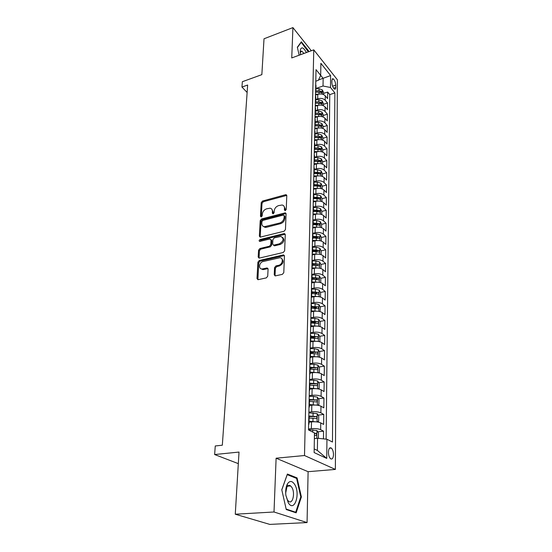 <?xml version="1.0" encoding="UTF-8"?>
<svg xmlns="http://www.w3.org/2000/svg" width="552" height="552" viewBox="0 0 552 552"><rect width="100%" height="100%" fill="white"/><g stroke="black" fill="none" stroke-linecap="round" stroke-linejoin="round"><path stroke-width="0.83" d="M285.287 210.629L286.24 209.463L286.778 195.663L286.081 194.704L285.529 194.732L262.545 201.038L261.22 202.653L260.461 216.274L261.296 216.943L262.234 215.804L262.331 214.024C262.711 211.457 264.139 209.725 266.616 208.815L270.087 208.201C271.646 208.539 272.419 209.587 272.419 211.347L272.336 213.141L273.192 213.81L274.137 212.665L274.227 210.871C274.585 208.29 276.028 206.538 278.546 205.62L282.134 204.999C283.687 205.351 284.466 206.4 284.48 208.152L284.404 209.953L285.287 210.629M333.491 454.6C333.408 451.557 332.697 449.383 331.366 448.079C329.654 447.168 328.675 448.528 328.426 452.171C328.502 455.214 329.206 457.394 330.538 458.712C332.276 459.63 333.256 458.257 333.491 454.6M274.234 274.744L275.262 275.897L282.376 274.358L283.79 272.633L284.439 256.004L283.486 254.893L259.281 260.496L257.908 262.172L256.99 278.56L257.998 279.705L266.319 277.891L267.727 276.186L268.072 269.086L267.099 267.962L262.076 268.983C258.108 269.169 259.171 262.228 263.2 261.489L279.809 257.75C283.776 257.66 282.7 264.58 278.615 265.312L275.959 265.919L274.551 267.623L274.234 274.744L275.131 275.89M311.3 50.756L292.926 27.6L264.015 38.785L261.848 74.644L242.356 81.71L241.955 87.064L247.655 85.015L222.325 445.202L215.266 445.961L214.631 454.537L238.326 463.645M274.013 511.994L307.064 522.578L308.106 471.691L276.11 458.208L274.013 511.994L235.269 514.216L239.023 452.067L214.631 454.537M276.11 458.208L304.504 455.524L313.771 49.852L337.369 79.778L335.374 469.421L304.504 455.524M292.926 27.6L291.739 57.932L313.771 49.852M284.08 231.247L285.46 229.563L286.074 213.838L285.301 212.83L261.565 218.958L260.22 220.586L259.357 236.104L260.178 237.146L284.08 231.247M285.267 234.628L284.639 250.794L283.238 252.499L259.102 258.136L258.191 257.039L258.571 250.18L259.944 248.51L269.452 246.213L270.832 244.536L271.046 240.01L269.804 238.982L259.688 241.438C258.84 240.893 258.957 240.265 260.054 239.54L283.99 233.606L285.267 234.628M307.064 522.578L269.797 524.4L235.269 514.216M323.465 438.881L323.555 431.167L317.717 431.802M308.533 428.987L311.349 428.669C315.226 428.359 318.325 428.69 320.65 429.663L320.74 422.894L323.638 424.433L323.762 414.435L318.062 415.125M308.878 412.171L311.673 411.827C315.509 411.488 318.58 411.827 320.878 412.848L320.974 406.217L323.838 407.838L323.962 398.033L318.394 398.765M309.223 395.68L311.99 395.308C315.792 394.942 318.828 395.294 321.105 396.364L321.195 389.857L324.038 391.554L324.155 381.936L318.711 382.708M309.824 383.978L310.645 383.861M309.562 379.514L312.301 379.114C316.068 378.713 319.077 379.072 321.333 380.19L321.416 373.807L324.231 375.588L324.341 366.148L319.022 366.963M310.148 368.315L312.46 367.963M309.893 363.644L312.611 363.223C316.337 362.795 319.318 363.161 321.547 364.327L321.637 358.069L324.417 359.911L324.535 350.651L319.325 351.5M310.465 352.949L314.06 352.362M310.217 348.077L312.908 347.629C316.606 347.18 319.553 347.553 321.768 348.76L321.85 342.619L324.604 344.538L324.714 335.443L319.615 336.327M310.776 337.858L315.268 337.079M310.534 332.801L313.205 332.332C316.862 331.855 319.787 332.235 321.975 333.491L322.057 327.46L324.79 329.44L324.893 320.519L319.898 321.43M311.611 322.948L316.02 322.14M310.852 317.807L313.495 317.317C317.117 316.813 320.015 317.207 322.182 318.497L322.264 312.577L324.969 314.619L325.073 305.863L320.174 306.808M313.281 308.133L316.503 307.512M311.155 303.089L313.777 302.572C317.372 302.047 320.236 302.448 322.389 303.779L322.465 297.963L325.142 300.074L325.245 291.47L320.443 292.443M314.792 293.588L316.896 293.16M311.459 288.641L314.053 288.103C317.614 287.551 320.457 287.958 322.582 289.324L322.665 283.618L325.314 285.784L325.418 277.332L320.705 278.332M316.096 279.305L317.234 279.07M311.756 274.447L314.329 273.889C317.855 273.316 320.677 273.73 322.782 275.131L322.858 269.528L325.487 271.75L325.59 263.449L320.953 264.47M317.055 265.333L317.538 265.229M312.059 260.503L314.592 259.93C318.097 259.337 320.885 259.757 322.975 261.193L323.051 255.686L325.652 257.963L325.749 249.808L321.202 250.856L319.794 248.241L316.144 247.227L312.646 247.22M312.529 246.765L314.861 246.22C318.325 245.605 321.091 246.033 323.161 247.503L323.237 242.093L325.818 244.419L325.915 236.401L321.409 237.484M312.915 233.282L315.116 232.751C318.552 232.116 321.298 232.551 323.348 234.048L323.424 228.735L325.977 231.109L326.073 223.229L321.602 224.34M313.205 220.055L315.371 219.51C318.78 218.861 321.499 219.296 323.527 220.828L323.603 215.604L326.135 218.026L326.232 210.284L321.802 211.423M313.474 207.062L315.62 206.503C319.001 205.834 321.699 206.275 323.707 207.835L323.782 202.701L326.294 205.172L326.384 197.561L321.988 198.72M313.736 194.29L315.868 193.717C319.222 193.027 321.892 193.476 323.886 195.063L323.955 190.012L326.446 192.531L326.536 185.044L322.182 186.238M313.998 181.732L316.11 181.146C319.435 180.442 322.085 180.897 324.058 182.505L324.127 177.544L326.598 180.097L326.687 172.741L322.361 173.956M314.254 169.381L316.344 168.788C319.642 168.063 322.271 168.526 324.231 170.161L324.3 165.283L326.743 167.877L326.832 160.639L322.547 161.881M314.502 157.244L316.579 156.63C319.849 155.899 322.458 156.361 324.397 158.024L324.466 153.221L326.887 155.857L326.977 148.736L322.727 149.999M314.75 145.3L316.807 144.679C320.05 143.927 322.637 144.396 324.562 146.08L324.624 141.36L327.032 144.031L327.115 137.027L322.899 138.317M314.992 133.556L317.034 132.922C320.25 132.163 322.817 132.632 324.721 134.336L324.79 129.692L327.17 132.397L327.253 125.511L323.072 126.815M315.233 121.999L317.255 121.357C320.45 120.577 322.989 121.054 324.887 122.785L324.949 118.218L327.308 120.95L327.391 114.174L323.244 115.506M315.468 110.635L317.476 109.979C320.643 109.186 323.161 109.669 325.038 111.414L325.1 106.922L327.446 109.689L327.529 103.017L325.197 100.229C323.334 98.463 320.829 97.98 317.69 98.78L315.696 99.443M323.41 104.369L327.529 103.017M320.74 422.894C318.428 421.907 315.344 421.569 311.48 421.894L309.03 422.176M320.974 406.217C318.683 405.175 315.627 404.83 311.804 405.182L309.375 405.492M321.195 389.857C318.932 388.767 315.903 388.415 312.121 388.794L309.713 389.125M321.416 373.807C319.173 372.676 316.179 372.31 312.425 372.717L310.045 373.076M321.637 358.069C319.415 356.882 316.448 356.516 312.729 356.951L310.369 357.33M321.85 342.619C319.649 341.391 316.71 341.012 313.025 341.481L310.707 341.874M322.057 327.46C319.877 326.191 316.965 325.804 313.322 326.294L310.928 326.722M322.264 312.577C320.105 311.273 317.221 310.873 313.605 311.39L310.997 311.887M322.465 297.963C320.326 296.624 317.469 296.217 313.888 296.755L311.28 297.28M322.665 283.618C320.546 282.238 317.71 281.824 314.164 282.389L311.576 282.928M322.858 269.528C320.76 268.113 317.952 267.692 314.433 268.279L311.873 268.838M323.051 255.686C320.967 254.237 318.187 253.816 314.702 254.417L312.156 254.996M323.237 242.093C321.174 240.61 318.421 240.182 314.964 240.803L312.515 241.383M323.424 228.735C321.381 227.217 318.649 226.782 315.22 227.424L312.722 228.045M323.603 215.604C321.581 214.066 318.87 213.624 315.475 214.279L312.998 214.914M323.782 202.701C321.775 201.128 319.09 200.686 315.723 201.363L313.267 202.011M323.955 190.012C321.968 188.418 319.304 187.97 315.965 188.66L313.529 189.322M324.127 177.544C322.161 175.922 319.518 175.467 316.206 176.178L313.791 176.854M324.3 165.283C322.347 163.633 319.725 163.171 316.441 163.903L314.047 164.593M324.466 153.221C322.527 151.552 319.932 151.089 316.669 151.828L314.295 152.531M324.624 141.36C322.706 139.67 320.132 139.201 316.903 139.953L314.543 140.67M324.79 129.692C322.885 127.981 320.332 127.505 317.124 128.271L314.785 129.002M324.949 118.218C323.058 116.479 320.526 116.003 317.345 116.782L315.026 117.528M325.1 106.922C323.23 105.163 320.719 104.68 317.566 105.48L315.261 106.232M331.897 80.323L331.869 82.703C332.138 85.801 333.049 87.961 334.602 89.169C335.305 89.396 335.678 88.844 335.726 87.506L335.74 85.139C335.464 82.041 334.553 79.888 333.001 78.688L331.897 80.323M314.192 448.942L317.372 450.446L317.566 438.26L326.943 439.24L332.476 442.035L334.878 92.902L330.489 87.485L323.03 86.015L315.923 88.437M326.943 439.24L326.749 458.422L314.129 452.564L314.467 432.954L308.513 429.946L316.027 69.635L320.677 75.376L320.885 63.307L330.607 75.548L330.489 87.485M326.128 439.157L329.765 94.599L327.66 92.039L327.584 98.608L325.259 95.806C323.396 94.026 320.905 93.543 317.779 94.351L315.496 95.116M315.572 91.239L315.62 88.913M315.979 85.843L315.716 84.442M325.038 111.414L327.391 114.174M324.887 122.785L327.253 125.511M324.721 134.336L327.115 137.027M324.562 146.08L326.977 148.736M324.397 158.024L326.832 160.639M324.231 170.161L326.687 172.741M324.058 182.505L326.536 185.044M323.886 195.063L326.384 197.561M323.707 207.835L326.232 210.284M323.527 220.828L326.073 223.229M323.348 234.048L325.915 236.401M323.161 247.503L325.749 249.808M322.975 261.193L325.59 263.449M322.782 275.131L325.418 277.332M322.582 289.324L325.245 291.47M322.389 303.779L325.073 305.863M322.182 318.497L324.893 320.519M321.975 333.491L324.714 335.443M321.768 348.76L324.535 350.651M321.547 364.327L324.341 366.148M321.333 380.19L324.155 381.936M321.105 396.364L323.962 398.033M320.878 412.848L323.762 414.435M320.65 429.663L323.555 431.167M317.566 438.26L314.371 438.598M323.03 86.015L323.148 78.391L320.677 75.341M318.504 79.992L330.607 75.548M315.785 81.206L318.352 80.316L320.677 75.376M308.106 471.691L335.374 469.421M241.955 87.064L247.13 92.467M323.575 93.405L327.66 92.039M329.765 94.599L334.878 92.902M315.744 97.062L315.482 95.675M315.509 108.468L315.24 107.102M315.385 100.222L315.337 102.52M315.268 120.067L314.999 118.715M315.151 111.725L315.102 113.988M315.026 131.859L314.757 130.52M314.902 123.413L314.854 125.649M314.778 143.844L314.502 142.533M314.654 135.302L314.612 137.51M314.53 156.037L314.247 154.746M314.405 147.391L314.357 149.564M314.274 168.443L313.991 167.166M314.15 159.687L314.102 161.826M314.012 181.056L313.729 179.8M313.888 172.196L313.84 174.301M313.743 193.897L313.46 192.662M313.619 184.92L313.577 186.99M313.474 206.959L313.184 205.751M313.35 197.871L313.308 199.9M313.205 220.248L312.908 219.068M313.074 211.05L313.032 213.037M312.922 233.786L312.625 232.627M312.798 224.464L312.756 226.41M312.639 247.558L312.335 246.427M312.515 238.119L312.473 240.017M312.349 261.586L312.046 260.482M312.218 252.022L312.184 253.879M312.052 275.876L311.749 274.799M311.928 266.181L311.887 267.989M311.756 290.428L311.445 289.386M311.625 280.602L311.59 282.362M311.445 305.249L311.135 304.242M311.321 295.292L311.287 296.997M311.135 320.36L310.817 319.38M311.004 310.258L310.969 311.914M310.817 335.754L310.493 334.809M310.686 325.514L310.659 327.108M310.493 351.445L310.169 350.534M310.362 341.06L310.334 342.599M310.162 367.439L309.831 366.569M310.031 356.909L310.369 357.517L310.003 358.386M309.824 383.757L309.493 382.922M309.7 373.069L310.038 373.649L309.665 374.484M309.486 400.393L309.141 399.6M309.355 389.553L309.693 390.105L309.327 390.899M309.134 417.36L308.789 416.615M309.003 406.362L309.348 406.886L308.975 407.638M308.644 423.515L308.996 424.005L308.623 424.716M326.749 458.422L317.372 450.446M308.727 51.702L308.506 50.763L301.351 41.793L297.342 47.244L299.163 55.207M296.148 512.829L301.385 496.952L297.079 477.915L287.392 474.037L281.782 489.762L286.24 509.537L296.148 512.829M308.085 50.922L308.506 50.763M295.658 478.032L297.079 477.915M300.743 496.993L301.385 496.952M284.404 209.953L285.184 210.643L285.253 208.849L283.894 206.055M271.825 209.215L273.205 212.037L273.123 213.824L272.336 213.141M286.757 195.401L263.332 201.728L262.007 203.336L261.262 216.95L260.461 216.274M286.046 213.52L262.359 219.627L261.02 221.255L260.206 237.146M284.176 215.77L283.293 215.087L262.862 220.414L261.924 221.559L261.82 223.45C261.814 225.333 262.648 226.417 264.339 226.713L279.719 223.008C282.279 222.097 283.735 220.324 284.101 217.688L284.176 215.77L284.949 216.46L284.149 215.522M263.269 226.389L265.132 227.376L266.492 227.265L265.691 226.603M284.949 216.46L284.873 218.371C284.522 221.007 283.059 222.78 280.506 223.691L266.492 227.265M271.004 239.602L271.846 240.665L271.632 245.191L270.259 246.861L260.758 249.152L259.392 250.815L259.067 258.129M284.411 233.572L285.198 234.241L260.861 240.189L259.909 241.424M279.457 243.798C283.728 241.024 284.197 238.567 280.858 236.435L274.261 237.884L272.881 239.554L272.667 244.094L273.557 245.171L279.457 243.798L280.25 244.453C284.032 242.369 284.825 240.01 282.624 237.374M273.523 245.164L274.358 245.819L273.923 245.136M280.25 244.453L274.73 245.785M281.748 258.667C284.073 261.386 283.3 263.815 279.422 265.947L276.766 266.547L275.365 268.251L275.048 275.365M260.972 268.755L262.897 269.604L263.642 269.521L262.814 268.9M268.003 268.589L263.642 269.521M284.377 255.548L260.109 261.124L258.729 262.8L257.901 279.698M323.555 94.578L323.589 92.529L322.327 89.893L319.056 88.693L315.916 88.741M318.318 94.192L315.509 94.233M315.558 92.143L318.994 92.094L321.878 92.867L321.657 91.439L319.022 90.776L315.765 90.818M315.558 91.963L319.905 92.032L321.657 91.439M306.422 52.55C303.538 47.41 301.495 46.534 300.302 49.928L300.529 54.703M303.986 53.441L301.751 51.088L300.219 52.488L300.302 49.928M297.411 47.52L301.219 42.331L308.347 51.84M300.854 42.469L301.219 42.331M294.589 484.332C292.105 480.716 289.731 480.55 287.475 483.835C285.895 486.788 285.356 490.618 285.867 495.337L288.261 502.768C294.368 513.043 300.757 493.619 294.589 484.332M285.867 495.337L287.447 499.926L288.544 501.223C292.677 504.99 295.465 492.743 291.801 487.312L290.642 485.946C289.248 484.925 287.999 485.277 286.916 487.009L285.681 493.033M294.575 512.304L295.7 512.242L286.136 509.054M281.803 489.852L287.219 474.665L296.617 478.418L300.785 496.862L295.7 512.242M323.389 105.708L323.424 103.541L322.147 100.906L318.856 99.719L315.689 99.76M318.173 105.301L315.282 105.342M315.323 103.217L318.794 103.169L321.692 103.935L321.478 102.493L318.815 101.83L315.599 101.872M315.33 103.003L319.712 103.079L321.478 102.493M323.217 117.017L323.251 114.733L321.968 112.097L318.649 110.924L315.461 110.959M318.035 116.596L315.047 116.631M315.088 114.471L318.587 114.43L321.499 115.182L321.292 113.726L318.607 113.07L315.413 113.105M315.095 114.223L319.511 114.298L321.292 113.726M323.044 128.512L323.086 126.111L321.788 123.469L318.442 122.302L315.226 122.337M317.904 128.071L314.806 128.105M314.854 125.911L318.373 125.87L321.298 126.615L321.105 125.138L318.4 124.49L315.192 124.524M314.875 125.628L319.311 125.704L321.105 125.138M322.872 140.194L322.906 137.669L321.602 135.026L318.228 133.874L314.985 133.908M317.779 139.739L314.564 139.766M314.605 137.538L318.159 137.503L321.098 138.235L320.912 136.737L318.187 136.096L314.937 136.13M314.764 137.213L319.104 137.296L320.912 136.737M322.692 152.069L322.734 149.419L321.416 146.777L318.007 145.638L314.743 145.666M317.669 151.593L314.316 151.621M314.474 149.35L317.945 149.323L320.898 150.047L320.719 148.536L317.966 147.895L314.695 147.922M314.619 148.992L318.897 149.081L320.719 148.536M322.513 164.144L322.554 161.363L321.223 158.721L317.793 157.596L314.495 157.624M317.572 163.654L314.06 163.675M314.329 161.37L317.724 161.343L320.691 162.053L320.526 160.522L317.752 159.894L314.447 159.914M314.426 160.97L318.683 161.06L320.526 160.522M322.327 176.426L322.368 173.507L321.029 170.865L317.566 169.754L314.247 169.774M317.497 175.915L313.805 175.929M314.143 173.583L317.497 173.57L320.477 174.26L320.326 172.714L314.198 172.107M314.185 173.142L318.469 173.238L320.326 172.714M322.14 188.915L322.182 185.851L320.836 183.216L317.338 182.119L313.991 182.139M317.428 188.384L313.55 188.398M313.922 186.01L317.269 185.996L320.263 186.679L320.119 185.113L313.943 184.506M313.915 185.527L318.249 185.624L320.119 185.113M321.947 201.611L321.995 198.409L320.629 195.781L317.11 194.697L313.729 194.711M317.365 201.073L313.281 201.073M313.646 198.651L317.034 198.637L320.043 199.306L319.912 197.719L313.681 197.119M313.66 198.12L318.028 198.223L319.912 197.719M321.754 214.535L321.802 211.188L320.429 208.552L316.876 207.49L313.467 207.497M317.303 213.99L313.012 213.976M313.384 211.506L316.8 211.499L319.815 212.154L319.698 210.547L313.412 209.953M313.391 210.933L317.8 211.036L319.698 210.547M321.554 227.686L321.609 224.181L320.222 221.552L316.634 220.503L313.198 220.51M317.241 227.134L312.742 227.1M313.115 224.588L319.587 225.23L319.484 223.594L313.143 223.008M313.122 223.967L317.566 224.071L319.484 223.594M321.354 241.065L321.409 237.401L320.008 234.779L316.393 233.751L312.922 233.744M317.186 240.506L312.46 240.451M312.839 237.898L319.36 238.526C320.022 238.298 319.987 237.746 319.27 236.877L312.874 236.29M312.853 237.229L317.331 237.339L319.27 236.877M317.138 254.127L312.177 254.044M321.147 254.686L321.209 250.856M312.556 251.443L319.125 252.064C319.801 251.829 319.78 251.27 319.042 250.387L312.591 249.808M312.57 250.725L317.096 250.836L319.042 250.387M320.94 268.548L321.002 264.553L319.573 261.938L315.896 260.944L312.287 260.93M317.089 267.996L311.97 267.879M312.273 265.229L318.883 265.843C319.587 265.609 319.567 265.043 318.821 264.146L312.308 263.566M312.287 264.456L318.821 264.146M320.726 282.658L320.788 278.491L319.353 275.883L315.634 274.91L311.811 274.889M317.041 282.12L311.839 281.968M312.052 282.831L311.576 282.824M311.983 279.271L318.635 279.871C319.36 279.629 319.346 279.057 318.587 278.146L312.018 277.573M312.004 278.443L318.587 278.146M320.512 296.997L320.581 292.684L319.125 290.083L315.378 289.131L311.445 289.103M317.007 296.507L311.632 296.307M311.921 297.148L311.28 297.142M311.687 293.56L318.387 294.154C319.132 293.912 319.125 293.326 318.352 292.401L311.721 291.835M311.707 292.677L318.352 292.401M320.008 311.59L320.36 307.14L318.897 304.538L315.109 303.607L311.149 303.572M316.965 311.155L311.328 310.914M311.797 311.735L311.121 311.728M311.39 308.119L318.131 308.699C318.904 308.451 318.897 307.864 318.118 306.919L311.425 306.36M311.411 307.181L318.118 306.919M319.58 326.453L320.07 326.322L320.139 321.857L318.656 319.263L314.84 318.352L310.838 318.318M316.938 326.087L311.024 325.79M311.701 326.584L310.983 326.577M311.08 322.948L317.869 323.513C318.663 323.265 318.67 322.665 317.869 321.706L311.121 321.154M311.1 321.947L317.869 321.706M319.166 341.605L319.843 341.398L319.912 336.844L318.421 334.264L314.564 333.38L310.528 333.332M316.903 341.302L310.707 340.95M311.618 341.716L310.7 341.709M310.769 338.052L317.607 338.604C318.421 338.355 318.428 337.741 317.628 336.775L310.81 336.223M310.79 336.989L317.628 336.775M318.752 357.054L319.615 356.758L319.684 352.121L318.173 349.54L314.281 348.685L310.203 348.629M316.876 356.806L310.39 356.392M311.563 357.137L310.376 357.123M310.452 353.439L317.345 353.984C318.18 353.722 318.187 353.101 317.379 352.121L310.493 351.576M310.479 352.314L317.372 352.121L315.302 352.459M318.345 372.8L319.38 372.407L319.449 367.68L317.924 365.113L313.991 364.279L309.879 364.223M316.848 372.614L310.065 372.131M311.542 372.855L310.051 372.828M310.127 369.122L317.083 369.661C317.924 369.385 317.938 368.757 317.138 367.77L310.169 367.225M310.155 367.929L317.117 367.763L315.019 368.081M317.945 388.863L319.139 388.353L319.208 383.536L317.669 380.983L313.702 380.176L309.548 380.114M316.82 388.725L309.734 388.173M311.556 388.87L309.72 388.843M309.796 385.103L316.82 385.634C317.662 385.351 317.683 384.709 316.896 383.716L309.7 383.171M309.824 383.847L316.896 383.716M317.545 405.244L318.897 404.616L318.966 399.703L317.414 397.157L313.405 396.384L309.21 396.308M316.793 405.154L309.396 404.533M311.625 405.202L309.382 405.161M309.465 401.401L316.551 401.925C317.393 401.628 317.428 400.98 316.641 399.972L309.148 399.42M309.472 400.069L316.641 399.972M317.152 421.949L318.642 421.19L318.718 416.187L317.152 413.655L308.865 412.82M316.758 421.901L309.051 421.211M311.776 421.859L309.044 421.804M309.12 418.016L316.282 418.533C317.124 418.223 317.165 417.56 316.393 416.546L308.803 416.001M308.789 416.601L316.393 416.546M318.007 438.309L318.394 438.095L318.469 432.989L316.882 430.47L308.52 429.663M315.047 438.529L314.378 438.426M314.433 435.169L315.999 435.466C316.848 435.148 316.889 434.472 316.13 433.451L314.467 433.12M311.349 428.669L311.48 421.894M311.673 411.827L311.804 405.182M311.99 395.308L312.121 388.794M312.301 379.114L312.425 372.717M312.611 363.223L312.729 356.951M312.908 347.629L313.025 341.481M313.205 332.332L313.322 326.294M313.495 317.317L313.605 311.39M313.777 302.572L313.888 296.755M314.053 288.103L314.164 282.389M314.329 273.889L314.433 268.279M314.592 259.93L314.702 254.417M314.861 246.22L314.964 240.803M315.116 232.751L315.22 227.424M315.371 219.51L315.475 214.279M315.62 206.503L315.723 201.363M315.868 193.717L315.965 188.66M316.11 181.146L316.206 176.178M316.344 168.788L316.441 163.903M316.579 156.63L316.669 151.828M316.807 144.679L316.903 139.953M317.034 132.922L317.124 128.271M317.255 121.357L317.345 116.782M317.476 109.979L317.566 105.48M317.69 98.78L317.779 94.351M325.197 100.229L325.259 95.806M332.566 86.209L335.74 85.139M333.594 88.223L335.726 87.506M285.253 208.849L284.48 208.152M273.205 212.037L272.419 211.347M262.007 203.336L261.22 202.653M263.332 201.728L262.545 201.038M286.295 195.442L285.529 194.732M260.164 236.753L259.357 236.104M261.02 221.255L260.22 220.586M262.359 219.627L261.565 218.958M285.584 213.555L284.811 212.865M280.506 223.691L279.719 223.008M284.873 218.371L284.101 217.688M259.012 257.674L258.191 257.039M259.392 250.815L258.571 250.18M260.758 249.152L259.944 248.51M270.259 246.861L269.452 246.213M271.632 245.191L270.832 244.536M271.846 240.665L271.046 240.01M260.861 240.189L260.054 239.54M284.777 234.276L283.99 233.606M275.365 268.251L274.551 267.623M276.766 266.547L275.959 265.919M279.422 265.947L278.615 265.312M267.637 268.617L266.816 267.996M257.825 279.167L256.99 278.56M258.729 262.8L257.908 262.172M260.109 261.124L259.281 260.496M283.942 255.576L283.142 254.927M322.292 94.157L322.354 89.955M319.022 90.776L319.056 88.693M318.959 94.061L318.994 92.094M322.113 105.294L322.182 100.975M318.815 101.83L318.856 99.719M318.752 105.19L318.794 103.169M321.933 116.603L322.002 112.166M318.607 113.07L318.649 110.924M318.545 116.5L318.587 114.43M321.747 128.099L321.823 123.538M318.4 124.49L318.442 122.302M318.332 127.995L318.373 125.87M321.561 139.787L321.637 135.095M318.187 136.096L318.228 133.874M318.118 139.677L318.159 137.503M321.374 151.669L321.45 146.846M317.966 147.895L318.007 145.638M317.904 151.558L317.945 149.323M321.181 163.751L321.257 158.79M317.752 159.894L317.793 157.596M317.683 163.633L317.724 161.343M320.981 176.033L321.064 170.934M317.524 172.093L317.566 169.754M317.455 175.915L317.497 173.57M320.781 188.529L320.871 183.285M317.296 184.492L317.338 182.119M317.227 188.384L317.269 185.996M320.581 201.232L320.671 195.843M317.062 197.112L317.11 194.697M316.993 201.066L317.034 198.637M320.374 214.162L320.464 208.621M316.827 209.946L316.876 207.49M316.758 213.969L316.8 211.499M320.167 227.32L320.257 221.621M316.593 223.001L316.634 220.503M316.517 227.1L316.558 224.588M319.953 240.707L320.043 234.848M316.344 236.29L316.393 233.751M316.268 240.458L316.317 237.905M319.732 254.327L319.829 248.303M316.096 249.814L316.144 247.227M316.02 254.058L316.068 251.457M319.511 268.196L319.608 262.007M315.847 263.58L315.896 260.944M315.765 267.892L315.813 265.25M319.291 282.32L319.387 275.945M315.585 277.594L315.634 274.91M315.509 281.989L315.558 279.291M319.056 296.7L319.159 290.145M315.323 291.856L315.378 289.131M315.24 296.334L315.295 293.588M318.821 311.342L318.932 304.6M315.061 306.388L315.109 303.607M314.971 310.948L315.026 308.147M318.587 326.26L318.697 319.325M314.785 321.188L314.84 318.352M314.702 325.832L314.75 322.982M318.345 341.453L318.456 334.326M314.509 336.265L314.564 333.38M314.419 340.998L314.474 338.093M318.097 356.944L318.214 349.609M314.226 351.624L314.281 348.685M314.136 356.447L314.192 353.487M317.842 372.724L317.966 365.176M313.936 367.28L313.991 364.279M313.846 372.193L313.902 369.178M317.586 388.808L317.71 381.046M313.646 383.233L313.702 380.176M313.557 388.242L313.612 385.165M314.737 383.999L316.855 383.702M317.324 405.216L317.455 397.226M313.35 399.496L313.405 396.384M313.253 404.602L313.308 401.47M314.447 400.234L316.586 399.952M317.062 421.942L317.193 413.717M313.046 416.084L313.101 412.903M312.95 421.286L313.005 418.092M314.157 416.781L316.31 416.518M316.8 438.343L316.924 430.532M312.749 432.085L312.791 429.753M314.461 433.589L316.034 433.417M329.44 448.265L331.366 448.079M315.896 89.845L315.985 85.381M315.661 101.147L315.758 96.607M315.427 112.636L315.516 108.019M315.185 124.317L315.282 119.618M314.937 136.192L315.033 131.417M314.688 148.267L314.792 143.41M314.433 160.549L314.536 155.609M314.178 173.045L314.281 168.022M313.915 185.755L314.019 180.642M313.646 198.685L313.757 193.49M313.377 211.851L313.488 206.558M313.101 225.25L313.212 219.862M312.818 238.885L312.929 233.399M312.529 252.775L312.646 247.186M312.239 266.913L312.356 261.227M311.942 281.313L312.059 275.524M311.638 295.982L311.763 290.083M311.328 310.935L311.452 304.918M311.017 326.163L311.142 320.036M310.693 341.688L310.824 335.443M310.369 357.517L310.5 351.148M310.038 373.649L310.169 367.156M309.693 390.105L309.831 383.481M309.348 406.886L309.486 400.131M308.996 424.005L309.141 417.119M332.173 78.971L333.001 78.688M286.736 195.311L286.081 194.704M286.033 213.486L285.301 212.83M265.132 227.376L264.339 226.713M274.358 245.819L273.557 245.171M262.897 269.604L262.076 268.983M267.92 268.582L267.099 267.962M284.287 255.541L283.486 254.893M300.178 51.667L301.751 51.088M286.916 487.009L287.475 483.835M287.523 486.181L290.642 485.946M314.461 433.637L316.13 433.451"/></g></svg>
